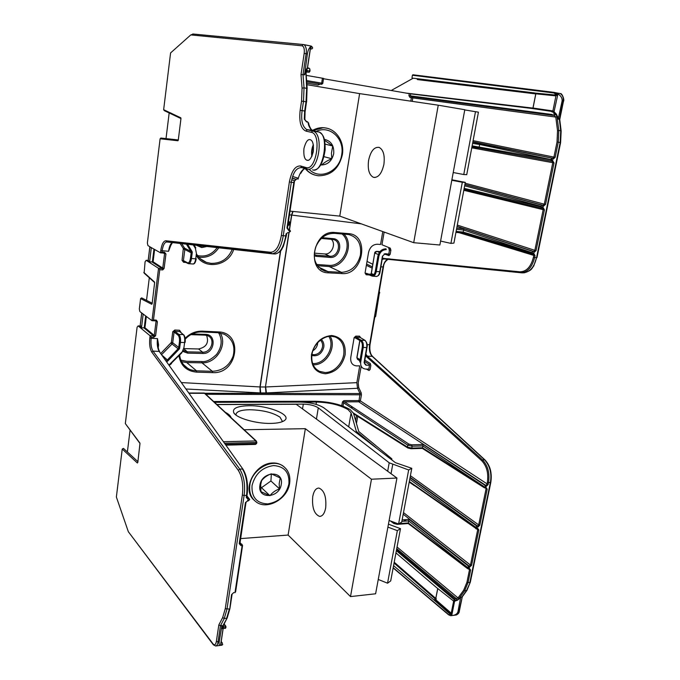 <?xml version="1.0" encoding="UTF-8"?>
<svg xmlns="http://www.w3.org/2000/svg" width="680" height="680" viewBox="0 0 680 680"><rect width="100%" height="100%" fill="white"/><g stroke="black" fill="none" stroke-linecap="round" stroke-linejoin="round"><path stroke-width="1.02" d="M213.647 401.506L315.341 401.26C329.63 401.701 341.25 404.481 350.183 409.624L353.473 413.253L358.776 431.511L391.875 458.873L391.705 459.825M377.672 449.081L356.295 431.315L351.084 412.93L348.109 409.64C340 404.966 329.443 402.424 316.438 402.033L301.104 402.075M390.447 458.864L391.875 458.873M356.082 432.531L356.295 431.315M281.92 421.838L282.243 421.048L279.999 417.171C272.833 412.548 262.743 410.065 249.722 409.725C241.527 409.887 236.963 411.341 236.028 414.094L236.079 415.131M270.87 423.411C277.635 423.266 282.225 422.254 284.631 420.393C292.221 414.911 268.183 405.305 248.897 405.73C237.175 406.053 232.126 408.391 233.75 412.734C236.351 418.055 256.079 423.801 270.87 423.411M231.047 417.622C230.588 415.828 228.675 414.052 225.301 412.301M325.686 507.926C324.572 513.494 322.532 516.315 319.566 516.392C314.16 514.097 311.882 507.492 312.732 496.596C313.828 490.96 315.894 488.113 318.928 488.053C324.284 490.356 326.536 496.978 325.686 507.926M396.942 478.04L371.458 479.221L350.506 596.581L375.615 593.793L396.942 478.04L296.208 404.269L216.98 404.583M371.458 479.221L305.346 428.689L244.137 429.743M350.506 596.581L288.116 535.058L240.516 538.594M288.116 535.058L305.346 428.689M284.249 466.973C280.849 464.125 277.006 462.808 272.74 463.004C255.4 462.969 241.034 489.311 254.125 500.165M214.523 402.313L300.475 402.075C310.479 402.399 318.3 404.345 323.944 407.898L395.428 462.68L411.782 468.325L408.663 469.973L389.207 462.791L318.282 407.839C314.704 405.569 309.706 404.328 303.305 404.115L216.835 404.455M378.258 579.462L387.549 583.193L390.711 580.915L400.495 528.649L388.442 524.161M387.549 583.193L397.35 530.638L400.495 528.649M387.898 527.111L397.35 530.638M408.663 469.973L398.591 523.974L389.122 520.463M411.782 468.325L401.736 522.019L398.591 523.974M280.228 477.981L271.286 473.833C267.223 475.286 263.993 477.572 261.596 480.675L260.695 484.627L260.958 491.657L269.96 495.703C272.255 492.626 275.451 490.348 279.531 488.869L279.166 483.769L280.228 477.981M281.256 484.321C284.096 470.127 261.664 470.968 259.913 485.325C257.269 499.664 279.582 498.406 281.256 484.321M288.906 483.964C285.957 495.431 278.876 502.078 267.665 503.906C256.7 503.353 251.481 497.284 252.017 485.69C255.034 473.926 262.242 467.219 273.649 465.562C284.546 466.412 289.637 472.549 288.906 483.964M289.637 483.267C287.733 499.12 266.679 510.723 255.756 501.602C250.937 497.692 248.965 492.192 249.84 485.112C251.617 469.506 271.915 457.929 282.88 465.962C288.379 469.897 290.632 475.668 289.637 483.267M279.531 488.869L270.929 480.989L271.363 473.85M269.96 495.703L261.486 487.696L270.929 480.989M260.584 487.288L261.486 487.696M383.902 164.331C381.769 173.63 378.275 177.956 373.405 177.31C369.121 174.972 367.514 169.354 368.569 160.446C370.651 151.088 374.178 146.744 379.168 147.407C383.392 149.779 384.965 155.414 383.902 164.331M438.252 105.196L413.703 242.692L439.866 245.012L464.797 109.718L438.252 105.196L359.618 93.619L306.901 84.685M413.703 242.692L339.779 216.112L289.96 211.131M339.779 216.112L359.618 93.619M326.451 128.163L324.998 127.891C320.977 127.236 316.803 128.069 312.469 130.398L306.688 129.557C302.387 126.573 300.857 120.249 302.099 110.602L303.484 101.413L304.036 87.788L303 74.596L304.589 74.877L307.377 53.916C307.947 50.558 308.975 48.186 310.471 46.809M305.209 168.64C308.006 171.895 311.176 174.02 314.729 175.006M440.598 241.077L450.916 243.389L453.925 243.091L465.29 182.385L451.885 179.792M475.498 111.622L463.76 174.531L466.735 174.675L478.431 112.174L464.754 109.922M450.916 243.389L462.315 182.291L465.29 182.385M451.8 180.251L462.315 182.291M463.76 174.531L453.22 172.533M320.977 164.543L321.708 164.976C324.028 162.631 327.394 160.556 331.815 158.755L331.415 153.281L332.724 145.987L324.555 140.309M313.454 145.341L312.12 150.696L312.077 155.89M320.714 164.976C327.513 165.01 331.84 161.245 333.693 153.68C334.254 145.707 331.126 140.921 324.317 139.323M316.353 131.351C329.936 124.78 344.811 138.924 341.683 154.751C339.609 171.385 319.906 180.523 309.247 169.439M312.919 130.56L322.856 127.806C335.24 127.483 344.862 141.108 342.346 154.743C339.014 168.521 331.135 175.533 318.707 175.797C313.574 175.287 309.247 172.958 305.728 168.793M314.942 132.039L316.072 131.478M332.724 145.987L325.125 144.135M331.815 158.755L324.062 156.689M232.585 248.276L232.279 249.177M232.228 249.322C228.242 258.765 221.221 263.457 211.148 263.398L206.329 262.352C202.308 260.975 198.994 258.128 196.393 253.81M181.058 332.52L179.579 330.259L179.758 331.585L174.956 331.355L174.097 332.044L172.703 342.754L178.865 347.582M158.236 347.625L158.584 344.87L157.488 338.64C156.851 343.927 157.411 348.185 159.18 351.416L153.025 351.126C151.224 348.126 150.612 343.85 151.181 338.308L157.488 338.64L157.845 345.134M213.358 644.793L213.155 644.045C214.642 645.549 215.704 644.716 216.342 641.546L218.824 624.946L222.675 617.542L225.258 608.744L242.352 495.014C243.491 484.738 242.131 476.493 238.272 470.296L151.793 352.104C149.881 348.933 149.226 344.225 149.838 337.986L151.181 338.308L151.317 337.161L153.825 337.272L155.618 335.767L157.386 321.767L156.357 320.161M162.767 269.883L164.118 268.404L165.945 253.997L164.534 252.221L162.001 252.017L162.146 250.826C162.979 245.216 164.526 242.267 166.795 241.961L271.787 253.768C277.431 253.232 281.248 247.274 283.228 235.867L291.295 182.325C292.961 172.474 296.421 167.56 301.665 167.603L306.629 169.056M172.295 242.581C170.561 243.517 169.311 246.424 168.564 251.302L171.453 243.661M190.816 258.425L191.785 251.107M161.151 138.082L160.106 138.771L147.373 243.075L147.942 245.565L150.671 247.256L160.488 252.815L162.001 252.017M180.974 118.422L178.262 140.207M160.488 252.815L160.778 250.529C161.738 244.264 163.412 241 165.809 240.754L270.649 252.272C275.706 252 279.276 246.406 281.341 235.493L289.382 181.976C291.533 170.969 295.273 165.631 300.594 165.971L305.915 167.526C316.192 171.581 322.074 133.875 311.304 132.328L305.906 131.095C300.841 128.758 298.928 121.822 300.161 110.279L301.537 101.091L302.065 88.162L301.002 74.647L304.181 53.389C304.64 49.028 303.943 46.495 302.099 45.806L190.782 34.918L170.578 52.938L163.65 109.693L164.296 110.636L180.999 118.575M310.173 139.689L310.565 139.816C312.902 140.837 313.811 144.789 313.293 151.682C311.466 158.177 309.375 161.032 307.02 160.242L306.74 160.148C304.402 159.171 303.467 155.278 303.951 148.453C305.702 141.941 307.776 139.018 310.173 139.689M169.175 112.956L166.013 138.618M162.358 268.608L158.533 268.32L146.149 260.304L145.087 261.774L144.126 273.105L154.657 282.591M149.311 277.78L146.523 300.356M141.874 297.993L140.599 298.579L139.323 309.026L139.876 311.576L151.98 320.697L153.476 319.966L159.774 269.722L158.533 268.32M155.618 335.767L150.093 335.767L138.125 325.907L137.105 327.199L125.332 423.589L139.987 443.471M130.067 430.21L127.381 451.979M123.471 448.4L137.964 461.694L123.471 448.4L122.23 449.038L116.373 497.029L128.325 531.692L213.155 644.045M317.696 342.661C317.509 346.162 315.92 348.849 312.927 350.701M331.364 239.326C336.464 243.967 331.559 254.855 324.776 253.954L314.364 253.138M206.576 335.333C209.117 342.686 206.44 347.225 198.56 348.967L183.753 348.602M374.833 316.889L375.377 315.52L375.649 316.514L374.892 317.041M196.477 245.301L201.739 247.571L206.898 246.475M311.822 355.487C317.789 356.635 321.784 353.863 323.799 347.191C324.241 343.961 323.391 341.402 321.257 339.499M190.782 34.918L193.434 34.077M322.422 78.183L321.666 83.138L322.796 83.351L323.561 78.412L306.229 75.361M552.364 112.081L551.131 111.325L531.598 108.426L410.686 93.891L323.51 78.735M391.187 90.525L413.185 78.209M372.793 264.274L367.03 261.409M395.947 552.917L436.713 587.724L453.433 600.916M213.265 644.665L128.325 531.692M139.987 443.462L137.802 462.425M150.093 335.767L151.317 337.161M154.649 282.54L152.124 303.722M314.304 255.884L316.387 256.36L316.089 255.17L329.791 256.232L330.098 257.405C340.612 258.629 343.825 239.19 333.124 238.637L332.528 239.436L321.266 238.459M182.512 351.305L187.62 353.132L187.391 351.841L202.614 352.189L202.861 353.473C214.557 354.144 217.353 334.381 205.47 334.373L205.029 335.129L190.859 334.645M305.915 167.526L306.986 169.158C318.265 172.474 324.258 135.575 313.667 131.282L307.428 129.795L318.894 132.039M302.099 45.806L303.186 44.548L192.72 34.008M304.181 53.389L306.127 53.686C306.816 49.827 306.17 46.843 304.181 44.744L309.961 45.84M301.002 74.647L303 74.596L306.127 53.686L307.377 53.916M313.335 144.636C311.721 148.308 311.219 152.235 311.839 156.417M320.221 84.141L317.951 85.068L306.791 83.164M410.796 101.15L411.392 97.691L409.955 97.444L408.926 95.633L409.267 93.678M410.686 93.891L410.346 95.863L408.926 95.633M532.465 108.553L533.027 108.035L552.755 110.933M307.555 67.813L309.774 68.833L309.629 71.29L309.017 72.275L306.374 71.978M307.453 67.855L309.111 68.136M558.832 93.322L560.039 93.559M413.024 74.8L412.411 75.242L411.995 77.656M535.763 93.908L417.469 79.594M456.305 614.992C458.235 614.04 459.238 612.782 459.331 611.21L458.864 611.481C458.55 613.462 457.563 614.652 455.897 615.043L453.177 615.391M462.281 596.76L458.864 611.481L457.98 611.592C457.385 613.836 455.473 615.145 452.242 615.51L450.704 615.689L448.494 614.414L393.184 567.689M470.331 582.139L466.497 590.623L461.805 597.1L460.675 597.236L457.98 611.592M485.087 460.037L484.568 459.816C490 465.927 491.912 473.569 490.331 482.74L469.863 582.412L468.035 582.615L464.644 590.835L459.008 598.519L458.031 597.933L456.322 598.587L456.501 599.99L454.079 600.746M369.903 344.462L369.605 344.7C368.909 349.639 369.716 353.447 372.028 356.133L484.568 459.816L482.528 459.901C487.917 465.596 489.897 473.246 488.487 482.834L488.129 484.568L486.158 486.514L485.146 487.092L484.015 486.812L422.45 447.78L411.774 448.103L412.123 446.216L422.807 445.91L422.467 448.469L484.389 487.789M389.683 258.8L388.96 259.31L520.192 272.62L388.739 259.293M388.084 259.335C385.653 260.024 383.971 262.599 383.036 267.053L369.605 344.7L367.132 344.7M523.898 272.884C532.414 270.462 531.837 268.022 533.749 265.999L536.529 257.712C534.191 267.512 529.524 272.57 522.52 272.867L520.846 272.74M561.153 131.053L560.728 130.772L560.175 142.494L536.529 257.712L534.641 257.55C532.006 267.58 527.272 272.629 520.438 272.705L519.869 271.813C526.396 271.728 530.91 266.892 533.426 257.32L533.817 255.408L459.051 232.662M559.334 119.323L560.728 130.772L558.79 130.45L558.28 142.188L560.617 142.562L561.153 131.002L559.742 119.493L558.152 119.119L562.045 101.32L562.972 101.498L559.334 119.323M563.406 101.6L559.742 119.493M559.75 93.441L560.49 93.644C562.963 95.599 563.788 98.218 562.972 101.498L563.414 101.592C564.885 99.764 561.697 92.786 560.49 93.644L555.194 92.633L557.94 93.908C561.111 95.948 562.479 98.422 562.045 101.32M379.142 291.966L379.772 292.731L379.117 293.879L379.108 292.153M394.213 562.224L436.356 598.918M358.471 400.579L359.057 400.579L359.38 401.82L360.375 400.894L359.057 400.579L360 393.541L205.113 393.252L206.363 394.757M341.734 405.671L342.465 401.897L343.663 400.732M224 624.155L225.845 626.229L225.955 627.436L225.309 628.371L222.581 628.082M454.291 599.743L396.372 550.673M140.751 327.955L141.533 327.462L143.166 314.168M156.136 320.62L154.275 335.444L144.933 327.717L140.956 327.964L139.519 326.782M242.352 495.014L244.111 495.49C245.454 484.967 244.001 476.17 239.743 469.089L153.025 351.126L151.793 352.104M222.675 617.542L224.238 618.519L226.967 609.255L244.111 495.49L246.542 495.363C247.775 484.389 246.406 475.592 242.42 468.988L239.743 469.089L238.272 470.296M218.824 624.946L220.464 625.736L224.238 618.519L226.661 618.239L229.355 608.991L225.258 608.744M213.384 644.818L215.662 646C216.971 645.626 217.753 644.317 218.025 642.056L220.464 625.736L221.944 625.566L219.181 641.912L216.342 641.546M148.861 261.945L149.659 261.46L151.308 247.622M162.758 268.107L153.094 261.8L149.073 261.962L147.577 261.018M308.499 122.842L307.385 121.72L308.091 122.621C308.457 125.944 309.918 128.529 312.46 130.39L306.688 129.557L307.207 129.786L305.906 131.095M300.161 110.279L304.657 111.001L304.3 119.221L306.791 122.069L304.3 119.221M312.562 169.847C322.915 174.156 329.842 135.796 319.251 132.09L313.284 130.654M305.94 168.181C302.651 168.844 300.05 172.338 298.154 178.687M298.256 179.027L296.837 178.857L294.703 180.812L296.191 179.469M289.442 231.752L289.612 230.648L288.762 230.571L286.969 227.996L293.981 181.602M272.111 253.793L274.55 253.972C279.795 253.691 283.534 247.724 285.745 236.088L286.076 233.869L288.014 232.475M271.295 253.606L172.975 242.446M160.642 252.815L164.109 253.113L164.534 252.221M164.203 253.121L165.945 253.997M310.853 46.767L312.256 47.039L311.278 46.095L312.715 47.931L311.788 48.994L310.369 48.917M306.484 101.889L305.209 111.078L304.657 111.001L306.043 101.822L306.646 88.222L305.949 73.219M298.291 178.194L292.68 176.511M306.688 81.745L319.379 83.921M317.951 85.068L319.302 83.903M411.392 97.691L412.811 97.92L412.131 96.713L554.361 115.541L555.789 117.079L557.515 116.526L558.518 118.643M552.288 114.52L410.346 95.863L412.131 96.713M553.537 114.028L556.087 114.852M555.934 114.401L552.228 111.529M307.921 67.898L306.433 70.184M306.34 70.652L310.029 71.043L309.91 69.394M554.387 92.421L555.186 92.633L554.387 92.421M416.865 78.948L536.154 93.279M475.55 528.258L475.754 527.246L476.875 527.544L476.374 528.726M476.994 528.309L477.623 528.258L478.822 529.958L471.571 565.369L468.622 567.962M372.512 356.354L367.353 356.159L366.605 356.771L481.661 460.632L482.528 459.901L367.353 356.159L365.882 354.118M356.855 382.644L357.519 388.28L266.45 392.929L265.642 386.979L356.855 382.644L359.728 365.882L356.515 365.891C352.291 365.364 350.361 362.593 350.744 357.578L354.11 337.714L355.776 336.115L359.55 336.175L359.907 337.382L356.142 337.322L355.776 336.115M366.775 273.981L366.188 274.762L365.067 273.02L368.551 252.407C369.92 247.189 372.835 244.46 377.306 244.23L380.57 244.469L382.78 231.574M330.973 336.209L335.214 336.974C341.793 339.873 344.649 345.721 343.765 354.518C342.133 363.825 334.075 372.615 325.006 372.529L319.353 371.314L316.412 369.376M382.219 259.394L384.166 258.944L520.438 272.705M533.426 257.32L534.641 257.55L535.033 255.637L533.834 253.436L531.828 252.535M541.832 208.242L541.127 206.89L542.36 207.111L545.53 204.408L554.03 162.911L552.033 159.74M435.812 599.471L394.051 563.057M225.539 628.252L225.556 627.708L222.598 627.827M223.125 625.872L223.465 626.34L225.437 626.101L225.556 627.708M454.979 600.177L454.801 598.774L396.525 549.84M451.733 615.562L454.673 600.763L457.266 599.913M457.538 599.658L456.501 599.99M220.736 644.232L222.062 645.15L220.77 645.32M220.439 645.38C219.275 645.609 218.85 644.453 219.181 641.912M145.681 316.03L144.185 328.075L153.655 335.928L153.825 337.272M248.565 498.066L249.662 499.502L245.446 502.571L239.232 543.694L240.975 545.615L242.275 545.513M222.878 625.889L221.841 627.215L222.088 628.167M153.952 249.109L152.328 262.183L162.316 268.71M316.685 264.477L328.814 265.353C343.026 266.875 353.931 243.933 342.1 233.979M330.098 257.405L316.387 256.36M322.125 237.677L333.124 238.637M192.21 333.948L205.47 334.373M202.861 353.473L187.62 353.132M180.888 360.153L186.532 361.275L201.748 361.548C206.074 362.142 211.055 359.728 216.682 354.305C221.926 346.885 222.555 339.694 218.577 332.741M308.558 123.403L308.091 122.621M294.61 180.71L296.837 178.857M287.572 228.684L289.408 229.5L290.36 231.132L288.889 232.551L265.447 386.988L289.085 232.543M289.909 231.234L290.445 231.251M160.778 250.529L168.564 251.302L170.544 245.191M310.794 48.782L310.862 47.575M306.094 69.768L307.436 67.66L307.87 68.416M304.334 74.205L305.873 70.32M305.167 72.097L305.515 72.513L304.589 74.877M302.065 88.162L304.036 87.788L307.181 88.544L306.06 72.972L307.522 70.406M306.221 70.746L305.524 72.641M295.528 179.087L292.204 178.075M384.149 232.067L381.964 244.749L390.286 248.166L390.889 250.206L390.175 254.269L388.994 255.612L384.132 253.886M533.027 108.035L535.891 93.559M552.883 110.976L554.047 111.724L553.69 112.251M557.94 93.908L554.047 111.724L556.41 114.181M556.673 114.742L557.515 116.526M534.726 93.032L555.466 95.115L555.858 95.854L557.498 94.69L557.498 93.729M555.466 95.106L557.124 94.35M556.444 93.525L554.574 94.945L535.321 93.084M412.411 75.242L553.766 92.981L555.73 94.087M412.139 78.081L534.659 92.947M451.622 614.992L450.551 613.692L451.137 613.13L452.166 615.519M434.945 600.049L434.248 600.211L449.71 613.742L450.296 615.162M451.214 613.19L453.704 600.882L454.835 601.12L457.606 600.159M458.006 599.845L460.675 597.236M457.674 599.598L459.008 598.519M469.013 568.871L469.412 568.412L470.611 570.044L468.035 582.615L466.93 582.31L463.658 590.24L458.031 597.933L397.052 547.026M409.734 479.264L475.754 527.246L476.901 526.099M484.712 487.849L484.007 486.804M344.369 401.71L408.892 444.108L411.74 444.805L423.291 444.49L485.206 485.46L485.537 486.548M468.384 568.931L467.508 567.656M468.571 568.183L467.458 567.885L408.272 522.946L399.177 523.608M402.126 519.902L409.156 519.409L468.69 566.279L467.551 567.426L468.664 567.732M481.661 460.632C486.795 466.089 488.69 473.39 487.339 482.554L486.99 484.279L485.835 485.427L484.738 485.486M355.47 338.002L360.527 340.892L361.241 340.238L356.142 337.322L355.47 338.002L354.11 337.714M361.377 223.873L291.541 215.058L289.357 229.475M289.544 229.525L291.737 215.084L293.106 211.446M365.067 273.02L366.885 274.006M368.517 274.1L370.49 274.21M373.15 275.23L370.685 274.227L371.382 273.402M360.179 337.475L365.151 340.467M328.329 272.825C305.771 272.731 312.46 229.704 334.841 232.509L348.398 233.623C370.26 234.6 363.256 275.757 341.827 273.581L328.329 272.825L327.964 271.6L324.929 271.091L320.841 269.118M347.846 234.447L348.976 234.6C357.841 237.269 361.658 244.12 360.417 255.153C357.552 265.957 351.228 271.694 341.462 272.365L327.964 271.6L318.554 267.061M552.058 158.143L550.792 159.528L551.438 161.203L552.194 160.438M550.851 159.256L552.092 159.469M551.981 160.012L472.124 145.843M542.462 205.232L542.827 206.236M456.51 229.313L463.531 230.01L531.819 252.535L533.018 251.404M533.196 253.376L532.5 254.065L463.182 233.061L463.148 232.067L456.118 231.387M558.152 119.119L556.197 114.962M435.54 599.794L437.758 588.582M434.248 600.211L393.567 565.641M361.182 366.24L358.207 382.95L358.725 387.634L361.207 392.887L360 393.541L357.519 388.28L358.725 387.634M364.837 360.162L370.251 363.443L370.812 365.543L370.141 369.41L369.019 370.524L366.35 369.07M223.423 628.601L222.98 629.068L222.156 628.465M222.062 645.15L222.7 644.402L221.238 641.299M220.847 642.549L220.66 644.512M242.165 545.394L235.076 592.059L235.628 591.77L242.573 545.419L241.587 544.289M223.584 627.946L223.465 626.34L222.895 626.314M222.292 626.764L227.213 617.882L222.827 626.467M221.944 625.566L222.504 627.784M180.132 243.465L183.337 248.531L182.044 260.312L183.6 262.293L183.957 261.426M182.044 260.312L187.841 263.44M183.337 248.531L184.552 248.115L191.046 251.506M183.481 249.212L184.85 249.509L184.552 248.115L181.73 243.644M162.911 268.175L164.118 268.404M157.386 321.767L156.196 321.529M158.584 344.87L157.887 344.938M171.062 343.06L172.074 344.037L172.703 342.754L171.377 342.431L160.871 353.353M179.579 330.259L174.777 330.029L172.762 331.729L174.097 332.044L178.083 335.197L178.917 334.475L183.294 334.611L179.758 331.585L183.294 334.611C184.543 336.065 184.977 338.708 184.62 342.533L185.07 342.337M174.777 330.029L174.956 331.355L178.917 334.475C180.319 336.124 180.812 338.767 180.404 342.414L184.62 342.533L183.94 347.65L181.857 352.656M280.44 251.081L259.981 386.945L260.185 392.912L186.133 389.002M181.585 382.585L260.176 386.962L280.687 250.784M193.962 244.825L193.953 243.967M217.915 332.673L224.222 334.212C232.475 338.81 235.45 346.094 233.147 356.048C229.492 365.653 222.555 370.745 212.339 371.305L212.534 372.623C237.796 374.391 243.975 332.316 218.221 331.908L202.292 331.151C195.746 330.99 190.026 333.378 185.13 338.308M220.133 332.953C227.97 344.548 216.359 363.69 201.986 362.831L212.339 371.305L196.511 370.821C192.695 370.566 189.703 369.673 187.544 368.144L187.544 368.135C182.954 365.135 180.31 360.791 179.622 355.104M181.585 361.683L186.762 362.567L201.986 362.831L201.748 361.548M170.918 242.284L171.037 241.324M310.514 47.226L307.522 67.108M551.973 158.125L472.804 142.231L480.114 143.335L479.663 144.492L550.792 159.528M379.993 251.583L376.805 251.362L374.841 253.155L378.335 254.456M388.314 254.55L388.994 255.612M390.175 254.269L385.186 253.7L382.44 256.164L385.186 253.7M388.654 248.642L390.286 248.166M312.63 363.553L312.97 363.562C325.303 364.352 335.648 346.596 328.805 336.396M341.827 273.581L341.462 272.365L329.12 266.534L317.466 265.701M329.12 266.534C344.029 268.387 354.934 244.613 343.935 234.132M204.927 393.482L205.453 393.916M423.291 444.49L422.807 445.91L484.05 486.608M408.298 523.54L408.663 520.888L401.854 521.373M223.023 628.949L220.592 644.954M472.583 143.412L479.663 144.483L479.213 146.897M456.739 228.055L463.998 228.777L463.148 232.058L531.769 252.756M366.936 347.387L366.681 347.556C367.098 344.097 366.486 341.692 364.854 340.357L361.241 340.238C362.958 341.581 363.622 343.995 363.214 347.463L366.681 347.556L364.089 362.61L365.908 365.177L369.478 365.245M375.284 271.371L376.244 271.567L378.87 256.275C379.984 251.982 382.432 249.781 386.214 249.662L385.976 248.812C381.82 248.948 379.134 251.371 377.901 256.079L375.284 271.371C374.595 274.372 373.405 275.697 371.722 275.357L366.452 273.292M373.005 276.207L376.108 276.42C377.833 276.53 379.041 275 379.746 271.813L382.44 256.164M379.993 271.711L376.244 271.567C375.538 274.762 374.289 276.293 372.487 276.173L372.487 276.173M360.128 359.728L356.991 357.723L357.756 359.465L359.941 360.859M343.749 401.812L343.017 406.13M350.506 407.363L352.945 407.346M422.407 448.392L411.009 448.732L407.847 448.001L407.464 447.075L411.774 448.103M188.853 263.704L192.848 263.976C194.182 264.07 195.143 262.344 195.73 258.817L191.463 258.519C190.876 262.055 189.864 263.772 188.436 263.678L187.587 262.777C188.921 263.118 189.873 261.63 190.451 258.306L191.275 252M197.506 255.57C205.436 257.201 211.998 254.558 217.201 247.63M217.303 247.477L217.829 246.636M479.213 146.906L479.23 148.061L471.912 146.974M476.365 528.717L414.681 485.707M369.537 364.905L368.806 369.104L365.559 369.053C361.998 368.569 360.375 366.282 360.689 362.176L363.214 347.463L362.27 347.25L359.745 361.964L360.689 362.176M360.527 340.892C362.041 342.082 362.627 344.199 362.27 347.25M379.423 252.323L376.592 251.362M369.418 364.48L364.599 361.548M464.882 184.552L542.444 205.232M224.57 443.241L256.173 442.476L255.858 440.946L256.853 442.229L256.173 442.476L255.995 443.64L256.581 443.198M409.156 519.409L408.663 520.888M196.171 258.808L195.73 258.817L196.435 253.504L195.398 248.387L195.797 247.834L194.055 245.029L195.797 247.834M288.184 222.87L289.433 222.989L289.085 221.535L290.122 222.963L289.433 222.989L289.247 224.273L287.988 224.153M464.177 188.334L541.127 206.89L541.365 205.734M541.237 206.355L464.652 185.793M475.66 527.714L409.317 481.5M256.462 443.572L255.791 444.236M255.34 444.337L255.995 443.64L225.394 444.397M169.294 365.236L181.917 352.699M167.212 360.102L165.835 358.972M477.521 526.057L477.853 527.153L479.8 525.198L478.677 524.909L477.521 526.057M479.8 525.198L487.186 489.141L485.988 487.373L485.341 487.815L486.047 488.861L478.677 524.909L410.397 475.694M473.101 140.632L553.928 157.114L552.712 158.236L553.104 159.222L555.178 157.327L558.28 142.188L557.031 141.984L557.524 130.662L555.789 117.079L412.811 97.92L412.216 101.362M457.3 225.08L534.854 250.342L533.656 251.464L534.029 252.484L536.069 250.572L544.408 209.882L543.21 207.595L542.479 208.318L543.184 209.661L463.811 190.298M453.535 600.627L454.673 600.763L453.348 600.924M243.041 469.31L159.18 351.416L242.955 469.183C246.959 475.787 248.336 484.432 247.095 495.125L246.542 495.363L246.236 497.344L247.996 499.358L247.75 498.108L246.713 497.216M231.999 594.192L233.869 592.467L231.514 594.711L229.84 608.447M389.512 249.934L389.257 249.093M365.908 365.177L364.811 363.978M348.695 426.87L351.084 412.93M316.055 404.353L316.438 402.033M302.532 408.901L303.305 404.115M318.282 407.839L316.438 419.084M387.676 471.248L389.207 462.791M391.043 473.713L392.717 464.525M198.645 257.057L200.846 257.354C208.318 257.558 214.302 254.379 218.773 247.809M218.867 247.656L219.368 246.806M172.762 331.729L171.377 342.431M155.983 320.093L153.476 319.966M159.774 269.722L162.537 269.926M179.427 242.352L179.996 243.245M183.6 262.293L185.98 262.471M196.206 255.272C204.374 270.224 228.616 266.203 233.656 249.475M233.707 249.339L233.996 248.438M178.942 355.81C180.744 365.763 186.668 371.203 196.707 372.147L212.534 372.623M179.715 347.642L179.384 348.899L167.458 361.352M177.947 140.769L160.106 138.771M163.65 109.693L180.829 117.827M203.941 246.134L201.493 246.322L198.628 245.54M320.382 340.153C322.184 341.853 322.889 344.105 322.507 346.902C321.283 351.747 318.418 354.356 313.905 354.739L311.975 354.399M388.144 258.647L387.226 259.182M372.351 266.866L366.579 264.036M366.367 265.319L372.13 268.149M125.332 423.589L139.91 443.054M149.838 337.986L150.11 335.784M137.403 463.021L122.23 449.038M143.794 272.382L154.547 282.055M151.997 320.705L158.55 268.337M151.776 304.291L140.599 298.579M329.647 238.331L333.234 239.538C342.176 240.95 338.75 257.354 329.791 256.232L324.776 253.954M314.296 254.346L316.089 255.17L314.287 254.694M203.856 334.322L207.952 335.809C215.764 339.056 211.259 352.818 202.614 352.189L198.56 348.967M183.694 348.806L187.391 351.841L183.065 350.387M307.062 88.791L306.595 101.906L301.537 101.091M311.304 132.328L312.622 131.002L319.251 132.09C323.425 134.954 325.201 137.555 325.133 150.017C323.102 162.732 319.464 169.388 314.202 169.992M300.594 165.971L301.665 167.603L305.932 168.13M289.382 181.976L294.262 182.673M281.341 235.493L286.203 235.977M270.649 252.272L271.787 253.768M165.809 240.754L166.795 241.961M303.39 44.532L193.112 34.017M303.807 44.599L310.904 46.019M405.688 93.049L532.984 108.111M309.204 72.275L310.029 71.043L309.204 72.275L306.884 71.901M309.85 69.963L309.927 70.907M320.977 84.192L321.666 83.138L306.603 80.554M412.947 74.783L554.344 92.412M532.916 108.281L535.814 93.653M462.221 596.887L466.939 590.385L464.644 590.835L463.658 590.24M466.939 590.385L470.322 582.165L490.781 482.554L487.339 482.554M383.325 266.9L380.927 266.9M378.743 294.278L375.139 315.095M435.719 598.621L437.716 588.548M361.207 392.887L361.428 394.808L206.414 394.298M344.284 400.613L358.471 400.588L358.793 401.82L344.258 401.863M355.606 420.58L356.464 415.599M139.374 326.596L141.236 325.958M140.131 325.975L138.125 325.907M148.172 260.44L146.149 260.304M152.252 320.705L155.754 320.883M162.656 268.898L164.569 253.7L163.429 253.053M151.334 247.843L149.694 246.78M310.012 128.061L311.584 130.398M322.694 83.351L321.487 84.294M322.796 83.351L321.81 84.294M410.695 96.466L552.636 115.243M551.225 111.342L552.202 111.511M553.766 92.981L554.293 92.412L412.862 74.775M369.214 274.933L366.188 274.762M359.55 336.175L360.672 337.773M311.474 354.628C314.483 342.95 321.207 336.575 331.636 335.512C341.538 336.949 346.035 343.375 345.134 354.815C342.201 366.197 335.605 372.512 325.346 373.779C315.358 372.649 310.734 366.265 311.474 354.628M313.106 364.769L313.259 364.777C326.188 365.585 337.11 347.098 330.115 336.26M557.524 130.662L558.79 130.45L557.056 116.858M448.851 614.881L448.494 614.414M361.428 394.808L360.375 400.894L488.129 484.568M486.158 486.514L485.835 485.427L358.793 401.82M357.688 416.373L356.456 423.521M224.12 623.917L225.845 626.229L225.565 627.691M139.961 326.179L141.533 327.462M140.123 326.366L141.746 313.149M148.019 260.431L149.659 261.46M143.166 314.228L142.528 313.692M148.189 260.644L149.863 246.959M306.527 121.593L304.844 119.519L305.099 111.052M286.076 233.869L286.628 233.844L286.297 236.053L283.33 246.449C281.341 249.339 282.234 251.234 275.638 253.954M286.969 227.996L287.521 227.97L294.431 181.569M288.762 230.571L287.011 227.706M287.835 229.126L289.323 229.492L287.58 228.709M289.612 230.648L289.323 229.492M172.269 242.394L173.868 241.731L270.649 252.526M153.094 261.8L154.615 249.492M149.846 246.746L148.13 260.78M311.788 48.994L310.599 48.773M305.966 121.388L307.504 121.745M555.178 157.327L553.928 157.114L557.031 141.984M552.985 158.287L472.881 141.814L552.763 158.244M480.114 143.335L552.338 158.194M536.069 250.572L534.854 250.342L543.184 209.661L544.408 209.882M533.834 253.436L533.129 254.116L531.998 254.014M463.08 232.9L532.797 254.014L463.08 232.9M463.19 233.061L455.94 232.356L463.182 233.061M382.406 258.315L519.869 271.813M338.546 215.985L339.94 216.163M555.135 114.282L554.361 115.541L552.517 115.209M555.407 95.106L554.574 94.945M449.71 613.742L450.5 613.64M459.298 598.833L460.827 597.626M469.013 567.384L468.69 566.279L469.319 566.219L403.197 514.216M469.633 567.324L469.319 566.219L470.458 565.063L471.571 565.369M478.822 529.958L477.7 529.669L470.458 565.063L403.495 512.592M477.623 528.258L476.994 528.666L477.7 529.669L476.34 528.717M409.309 481.525L476.994 528.666L475.898 528.751M487.186 489.141L422.339 448.392M470.611 570.044L469.498 569.738L466.93 582.31M469.2 568.862L469.498 569.738L467.44 568.174M365.619 355.623L366.605 356.771M373.906 274.601L371.356 273.564L374.705 253.062L371.229 273.453L370.634 274.21L368.483 274.082M374.867 253.019L374.705 253.062C374.637 252.186 375.326 251.617 376.771 251.353M359.916 340.544L357.025 357.484M334.296 233.342L347.718 234.439L348.398 233.623M334.841 232.509L334.144 233.333M384.166 258.944L383.639 258.196M552.84 160.531L551.438 161.203L479.23 148.061M552.083 161.296L552.789 162.698L554.03 162.911M471.758 147.823L552.789 162.698L544.298 204.187L545.53 204.408M465.129 183.226L544.298 204.187L543.09 205.309L543.473 206.312M541.968 205.173L464.899 184.467L543.125 205.309M533.213 254.125L533.817 255.408L535.033 255.637M188.964 392.998L204.315 393.023M266.45 392.929L260.185 392.912M404.217 519.758L405.96 521.084M405.501 521.118L403.758 519.792M221.952 627.589L222.81 628.736M454.563 598.799L456.322 598.587L396.746 548.675M221.552 626.076L221.841 627.215M220.992 642.932L222.275 642.762M141.712 313.047L140.055 326.553M144.933 327.717L146.328 316.506M157.828 344.072L157.819 343.935C158.049 347.565 158.653 350.124 159.638 351.611L159.724 351.721M246.721 496.918L247.019 494.946M239.802 543.286L240.975 545.615M239.708 543.549L240.006 544.136L242.037 544.255M239.708 543.226L239.232 543.694M245.93 502.146L245.446 502.571M247.333 500.829L247.843 500.335M248.157 500.786L248.667 500.285M247.919 498.287L246.789 497.114L246.236 497.344M227.213 617.882L229.908 608.668L232.067 594.405L231.514 594.711M191.335 252.909L184.85 249.509L183.405 260.601L187.587 262.777M178.228 348.891L172.074 344.037L161.704 354.51M218.221 331.908L217.796 332.69L201.994 331.916M186.762 362.567L196.511 370.821L196.707 372.147M201.816 331.908L202.292 331.151M291.762 179.834L294.21 180.582M295.341 179.189L292.162 178.228L295.315 179.206M533.91 251.549L457.062 226.372M541.442 208.063L542.742 208.377M386.121 253.776L388.501 254.618M388.748 254.346L389.555 249.696M389.036 249.968L390.889 250.206M292.74 211.412L291.541 215.058L289.399 214.846M555.849 95.863L535.083 93.755M552.823 111.291L555.951 95.863M265.957 392.938L265.447 386.988L260.176 386.962L260.686 392.929M451.894 179.724L452.863 179.979M435.013 599.054L451.137 613.122M450.551 613.683L434.452 599.624M223.482 441.702L255.858 440.946L204.484 393.32L189.176 393.295M408.892 444.108L407.813 445.154L412.123 446.216L411.74 444.805M343.375 402.653L407.813 445.154L407.464 447.075L353.404 413.049M477.751 526.218L410.108 477.275M397.868 523.702L397.179 524.348L393.771 523.472L391.986 521.526M191.293 252.093L186.396 244.162M186.269 243.958L185.708 243.049M162.444 355.572L167.501 360.06M166.694 360.647L178.644 348.168M178.611 348.253L179.409 342.184C179.715 338.81 179.273 336.481 178.083 335.197M463.998 228.777L533.273 251.489M542.104 208.301L463.981 189.355M288.524 225.275L287.827 225.216L289.808 224.153M371.722 275.357L372.138 276.08M382.687 256.071L380.086 271.779C379.772 274.32 378.607 275.885 376.592 276.454M364.539 363.579L365.849 364.421M471.962 146.719L479.188 148.036M410.031 477.683L477.131 526.269M408.161 448.06L407.515 447.652M393.558 522.104L393.457 522.639L397.698 523.642M467.551 567.426L408.654 520.897M239.929 542.436L241.655 544.408M190.451 258.306L191.463 258.519L192.295 252.212M192.21 251.796L187.587 244.299M187.451 244.086L186.889 243.185M179.409 342.184L180.404 342.414L179.605 348.483M183.77 334.832L183.617 334.704C184.986 336.217 185.487 338.793 185.121 342.423M288.43 221.255L289.085 221.535L288.397 221.476M378.87 256.275L377.901 256.079M256.7 442.383L256.113 441.439M248.744 498.244L246.908 496.349M193.281 244.936L195.398 248.387M169.073 364.922L181.628 352.385M289.977 223.006L289.468 222.641M249.594 499.248L246.891 496.451M246.84 496.783L249.56 499.477M171.198 363.29L171.496 363.596L169.337 365.296M283.509 421.132L284.631 420.393M319.566 516.392L320.45 516.341M234.991 414.23L233.75 412.734M282.412 465.562L282.88 465.962M373.405 177.31L375.046 177.514M322.32 127.695L322.856 127.806M330.242 238.382L332.784 239.36M183.099 350.319L183.668 350.795L183.056 350.396M160.803 138.04L178.364 139.969M306.74 160.148L307.972 160.302M462.272 596.819L459.331 611.21M490.781 482.554C492.226 473.187 490.288 465.638 484.967 459.927L372.394 356.252C370.192 353.796 369.401 349.911 370.03 344.607L383.46 267.002C383.681 263.678 385.237 261.128 388.144 259.344M536.971 257.695L560.617 142.562M375.028 317.075L375.649 316.514L379.55 291.975M356.031 338.317L355.002 337.832M141.619 297.865L152.278 303.272M332.528 239.436L333.234 239.538M207.952 335.809L205.029 335.129M160.59 252.824L164.109 253.113M319.065 84.031L321.283 84.243M551.514 111.427L552.347 111.571M316.327 369.3L319.353 371.314C313.531 368.195 311.066 362.593 311.958 354.51C313.539 342.626 326.349 333.319 335.206 336.974M393.142 567.928L448.57 614.788M215.994 645.957L219.946 645.447M307.385 121.72L308.652 123.037C308.329 122.29 308.329 122.29 308.652 123.037C308.813 125.995 311.907 130.976 312.46 130.39M300.73 173.383C302.413 170.527 303.807 168.912 304.903 168.546M287.887 229.177L287.521 227.97M289.408 229.5L290.471 231.081M290.436 231.336L288.906 232.551M172.856 242.437L271.243 253.58M172.474 242.599L170.179 246.424M450.644 615.689L448.621 614.831M359.788 340.476L356.873 357.57L357.433 359.244M360.162 337.467L365.032 340.391C366.962 342.44 367.633 344.802 367.022 347.488L364.429 362.525L365.135 364.191M347.718 234.439L334.271 233.342M324.938 271.091C312.553 265.03 313.319 255.102 315.741 246.993C319.804 237.906 325.95 233.35 334.169 233.342M347.82 234.447L348.976 234.6M239.861 543.966L245.999 502.325L247.469 500.905M247.537 500.896L248.293 500.863M249.636 499.656L248.353 500.854M246.976 495.915L249.671 499.426M246.789 497.106L247.078 497.913M235.628 591.77L234.829 592.764M200.396 258.833L206.346 262.361C202.011 260.754 198.704 257.899 196.401 253.776M194.03 244.834L194.021 243.975M224.222 334.212L217.796 332.69L201.926 331.942M183.677 364.795L187.544 368.144C182.937 365.135 180.319 360.774 179.673 355.053M185.215 339.167C189.924 334.212 195.483 331.798 201.875 331.942M310.53 47.864L307.589 67.371M388.382 254.558L386.172 253.776M320.798 269.084L324.929 271.091M467.644 568.675L408.272 523.54L397.248 524.348M406.215 521.067L404.473 519.741M390.422 520.948L393.652 523.379M223.082 629.051L220.906 643.492M477.326 528.717L475.685 527.569M366.817 273.998L371.994 276.021M256.394 441.099L205.156 393.644M353.642 413.822L407.847 448.001M196.231 258.765C195.611 262.267 194.607 264.019 193.231 264.01M288.43 221.229L289.17 221.552M288.643 225.292L289.926 224.238L290.122 222.963M409.207 482.06L414.332 485.639M225.922 445.154L255.484 444.406M256.853 442.229L256.675 443.394"/></g></svg>
